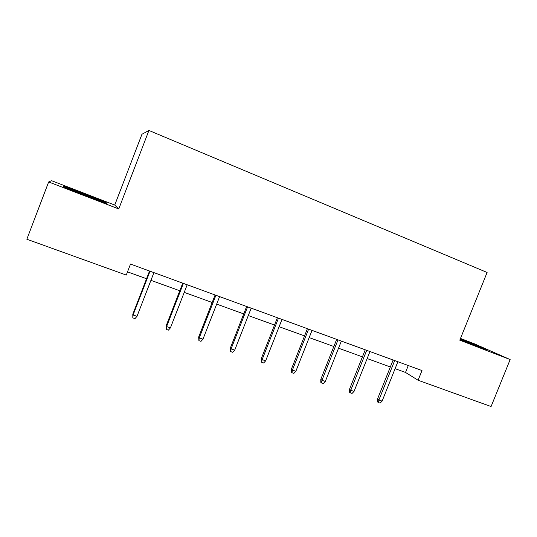 <?xml version="1.0" encoding="UTF-8"?>
<svg xmlns="http://www.w3.org/2000/svg" width="537" height="537" viewBox="0 0 537 537"><rect width="100%" height="100%" fill="white"/><g stroke="black" fill="none" stroke-linecap="round" stroke-linejoin="round"><path stroke-width="0.81" d="M48.652 181.962L118.758 208.94L114.75 205.06L51.559 180.687L48.652 181.962L26.85 239.24L126.269 275.065L130.511 264.076L421.995 370.543L418.095 380.243L491.073 406.543L510.15 359.562L473.755 343.539L460.504 338.431M114.75 205.06L141.956 134.25L148.93 130.457L487.106 272.467L459.793 340.183L510.15 359.562M118.758 208.94L148.93 130.457M395.104 368.677L405.509 372.443L418.095 380.243M127.511 271.856L146.547 278.743M150.937 280.334L179.781 290.765M184.231 292.376L212.169 302.485M216.673 304.117L243.738 313.91M248.295 315.555L274.521 325.046M279.126 326.711L304.546 335.914M309.191 337.592L333.846 346.513M338.525 348.204L362.441 356.857M367.154 358.562L390.352 366.959M408.281 365.536L405.509 372.443M460.034 339.585L487.234 349.996L460.35 338.8M63.272 186.695L85.41 195.596L106.95 203.523L106.058 202.469L84.947 193.998L63.722 186.151L63.272 186.695M63.48 186.782L63.722 186.151M64.084 187.024L84.792 194.434L84.947 193.998M105.816 203.1L106.058 202.469M393.138 360.005L377.538 398.957L378.9 399.998L394.695 360.575M382.109 401.112L380.095 403.112L378.317 402.502L378.9 399.998L382.109 401.112L397.883 361.737M378.317 402.502L377.558 401.911L377.538 398.957M460.202 339.169L481.998 348.137M478.252 346.808L460.142 339.317M99.412 200.744L84.88 194.736L70.454 189.588M84.792 194.434L105.547 203.006M365.247 349.815L349.513 389.251L350.768 390.265L366.697 350.346M354.044 391.406L352.037 393.44L350.211 392.809L350.768 390.265L354.044 391.406L369.959 351.54M350.211 392.809L349.52 392.238L349.513 389.251M336.679 339.384L320.811 379.317L321.945 380.297L338.008 339.867M325.308 381.458L323.294 383.532L321.421 382.888L321.945 380.297L325.308 381.458L341.357 341.089M321.421 382.888L320.797 382.337L320.811 379.317M307.406 328.691L291.403 369.141L292.41 370.08L308.614 329.134M295.853 371.275L293.84 373.376L291.927 372.718L292.41 370.08L295.853 371.275L312.044 330.383M291.927 372.718L291.369 372.188L291.403 369.141M277.407 317.736L261.257 358.703L262.137 359.609L278.488 318.126M265.667 360.83L263.654 362.972L261.694 362.294L262.137 359.609L265.667 360.83L281.999 319.414M261.694 362.294L261.21 361.784L261.257 358.703M246.651 306.499L230.36 348.01L231.098 348.875L247.591 306.842M234.716 350.124L232.709 352.299L230.695 351.607L231.098 348.875L234.716 350.124L251.195 308.164M230.695 351.607L230.286 351.117L230.36 348.01M215.102 294.981L198.67 337.041L199.261 337.86L215.908 295.269M202.979 339.149L200.972 341.357L198.905 340.646L199.261 337.86L202.979 339.149L219.606 296.619M198.905 340.646L198.67 337.041M182.741 283.16L166.161 325.784L166.604 326.563L183.392 283.395M170.417 327.885L168.41 330.134L166.295 329.403L166.604 326.563L170.417 327.885L187.185 284.785M166.295 329.403L166.161 325.784M149.534 271.031L132.807 314.239L133.082 314.971L150.024 271.205M136.995 316.327L134.995 318.616L132.82 317.864L133.082 314.971L136.995 316.327L153.918 272.628M132.82 317.864L132.807 314.239"/></g></svg>
